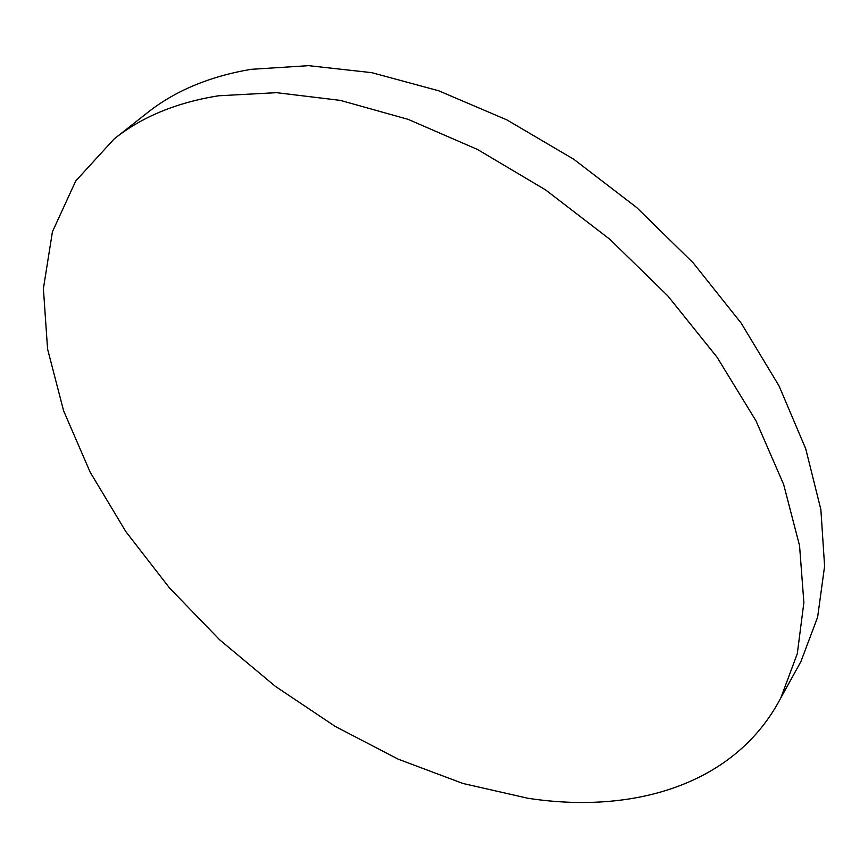 <?xml version="1.0" encoding="UTF-8"?>
<svg xmlns="http://www.w3.org/2000/svg" width="868" height="868" viewBox="0 0 868 868"><rect width="100%" height="100%" fill="white"/><g stroke="black" fill="none" stroke-linecap="round" stroke-linejoin="round"><path stroke-width="1.3" d="M527.679 798.224L462.85 783.446L398.206 759.164L335.265 726.451L275.351 686.338L219.691 639.835L169.488 587.94L125.903 531.683L90.185 472.214L63.614 410.814L47.566 349.012L43.4 288.599L52.427 231.756L75.733 180.978L113.979 139.108C141.397 117.05 176.204 102.608 218.4 95.795L276.491 92.67L340.397 100.395L408.166 119.372L477.433 149.448L545.56 189.886L609.846 239.297L667.742 295.814L717.011 357.16L756.006 420.861L783.652 484.452L799.558 545.679L803.876 602.598L797.291 653.712L780.831 697.894C735.359 784.802 633.358 814.542 527.679 798.224M113.979 139.108L146.529 113.415C174.142 91.216 208.949 76.525 250.928 69.342L308.596 65.664L371.819 72.673L438.676 90.782L506.825 119.871L573.694 159.213L636.645 207.495L693.196 262.885L741.207 323.178L779.063 385.956L805.743 448.821L820.868 509.538L824.6 566.175L817.613 617.224L800.904 661.568L796.184 670.107M780.831 697.894L800.904 661.568"/></g></svg>
